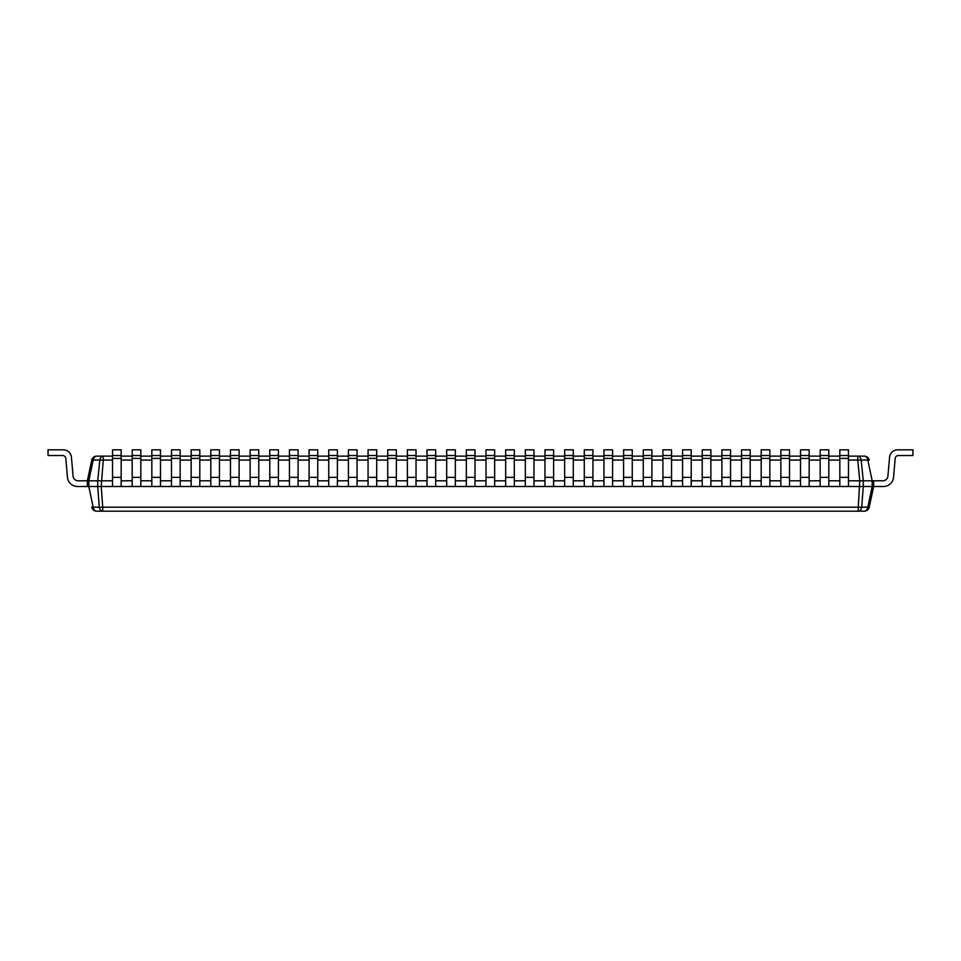 <?xml version="1.0" encoding="UTF-8"?>
<svg xmlns="http://www.w3.org/2000/svg" width="961" height="961" viewBox="0 0 961 961"><rect width="100%" height="100%" fill="white"/><g stroke="black" fill="none" stroke-linecap="round" stroke-linejoin="round"><path stroke-width="1.44" d="M112.521 456.127L103.271 456.127L103.271 460.079A4.997 1.033 -174.2 0 0 99.824 460.043L97.71 480.8L87.367 480.8L91.763 460.079L99.824 460.043A4.997 3.532 -90 0 1 103.271 456.127L96.653 456.127A4.997 4.997 0 0 0 91.763 460.079A4.997 4.997 0 0 1 96.653 456.127A4.997 3.532 90 0 0 93.205 460.043L88.808 480.8L88.808 486.494L93.193 507.168A4.997 3.532 90 0 0 96.653 511.168L102.743 511.168A4.997 3.532 -90 0 1 99.283 507.168A4.997 1.033 -4.3 0 0 102.743 507.216L102.743 511.168L864.347 511.168A4.997 3.532 -90 0 0 867.807 507.168L869.237 507.216A4.997 4.997 0 0 1 864.347 511.168M848.479 456.127L864.347 456.127A4.997 4.997 0 0 1 869.237 460.079L867.795 460.043L872.192 480.8L872.192 486.494L867.807 507.168L861.717 507.168A4.997 3.532 90 0 1 858.257 511.168L858.257 507.216A4.997 1.033 4.3 0 0 861.717 507.168L863.29 486.494L873.633 486.494L869.237 507.216M857.993 456.127L857.729 456.127A4.997 3.532 90 0 1 861.176 460.043L863.29 480.8L873.633 480.8L873.633 486.494L883.555 486.494A10.03 10.03 0 0 0 893.538 477.341L895.196 458.409A3.147 3.147 0 0 1 898.331 455.538L912.95 455.538L912.95 449.832L897.61 449.832A8.06 8.06 0 0 0 889.574 457.196L887.916 476.127A5.105 5.105 0 0 1 882.835 480.8A5.105 5.105 0 0 0 887.916 476.127A5.105 5.105 0 0 1 882.835 480.8A5.105 5.105 0 0 0 887.916 476.127A5.105 5.105 0 0 1 882.835 480.8A5.105 5.105 0 0 0 887.916 476.127A5.105 5.105 0 0 1 882.835 480.8A5.105 5.105 0 0 0 887.916 476.127A5.105 5.105 0 0 1 882.835 480.8A5.105 5.105 0 0 0 887.916 476.127A5.105 5.105 0 0 1 882.835 480.8A5.105 5.105 0 0 0 887.916 476.127A5.105 5.105 0 0 1 882.835 480.8A5.105 5.105 0 0 0 887.916 476.127A5.105 5.105 0 0 1 882.835 480.8A5.105 5.105 0 0 0 887.916 476.127A5.105 5.105 0 0 1 882.835 480.8A5.105 5.105 0 0 0 887.916 476.127A5.105 5.105 0 0 1 882.835 480.8A5.105 5.105 0 0 0 887.916 476.127A5.105 5.105 0 0 1 882.835 480.8A5.105 5.105 0 0 0 887.916 476.127A5.105 5.105 0 0 1 882.835 480.8A5.105 5.105 0 0 0 887.916 476.127A5.105 5.105 0 0 1 882.835 480.8L873.633 480.8L873.633 486.494L883.555 486.494M867.807 460.079L869.237 460.079A4.997 4.997 0 0 0 864.347 456.127A4.997 3.532 -90 0 1 867.795 460.043L861.176 460.043A4.997 1.033 174.2 0 0 857.729 460.079L859.795 480.8L863.29 480.8L863.29 486.494L101.205 486.494L102.743 507.216L858.257 507.216L859.795 480.8L848.479 480.8M88.808 480.8L87.367 480.8L87.367 486.494L97.71 486.494L99.283 507.168L91.763 507.216A4.997 4.997 0 0 0 96.653 511.168A4.997 4.997 0 0 1 91.763 507.216M112.521 480.8L97.71 480.8L97.71 486.494L101.205 486.494L103.271 460.079L112.521 460.079M872.192 486.494L873.633 486.494L873.633 480.8M121.17 456.127L132.186 456.127M140.835 456.127L151.838 456.127M160.487 456.127L171.49 456.127M180.139 456.127L191.155 456.127M199.804 456.127L210.807 456.127M219.456 456.127L230.46 456.127M239.109 456.127L250.124 456.127M258.773 456.127L269.777 456.127M278.426 456.127L289.441 456.127M298.09 456.127L309.094 456.127M317.743 456.127L328.746 456.127M337.395 456.127L348.411 456.127M357.06 456.127L368.063 456.127M376.712 456.127L387.715 456.127M396.364 456.127L407.38 456.127M416.029 456.127L427.032 456.127M435.681 456.127L446.685 456.127M455.334 456.127L466.349 456.127M474.998 456.127L486.002 456.127M494.651 456.127L505.666 456.127M514.315 456.127L525.319 456.127M533.968 456.127L544.971 456.127M553.62 456.127L564.636 456.127M573.285 456.127L584.288 456.127M592.937 456.127L603.94 456.127M612.589 456.127L623.605 456.127M632.254 456.127L643.257 456.127M651.906 456.127L662.91 456.127M671.559 456.127L682.574 456.127M691.223 456.127L702.227 456.127M710.876 456.127L721.891 456.127M730.54 456.127L741.544 456.127M750.193 456.127L761.196 456.127M769.845 456.127L780.861 456.127M789.51 456.127L800.513 456.127M809.162 456.127L820.165 456.127M828.814 456.127L839.83 456.127M848.479 460.079L857.729 460.079L857.729 456.127M839.83 480.8L828.814 480.8M820.165 480.8L809.162 480.8M800.513 480.8L789.51 480.8M780.861 480.8L769.845 480.8M761.196 480.8L750.193 480.8M741.544 480.8L730.54 480.8M721.891 480.8L710.876 480.8M702.227 480.8L691.223 480.8M682.574 480.8L671.559 480.8M662.91 480.8L651.906 480.8M643.257 480.8L632.254 480.8M623.605 480.8L612.589 480.8M603.94 480.8L592.937 480.8M584.288 480.8L573.285 480.8M564.636 480.8L553.62 480.8M544.971 480.8L533.968 480.8M525.319 480.8L514.315 480.8M505.666 480.8L494.651 480.8M486.002 480.8L474.998 480.8M466.349 480.8L455.334 480.8M446.685 480.8L435.681 480.8M427.032 480.8L416.029 480.8M407.38 480.8L396.364 480.8M387.715 480.8L376.712 480.8M368.063 480.8L357.06 480.8M348.411 480.8L337.395 480.8M328.746 480.8L317.743 480.8M309.094 480.8L298.09 480.8M289.441 480.8L278.426 480.8M269.777 480.8L258.773 480.8M250.124 480.8L239.109 480.8M230.46 480.8L219.456 480.8M210.807 480.8L199.804 480.8M191.155 480.8L180.139 480.8M171.49 480.8L160.487 480.8M151.838 480.8L140.835 480.8M132.186 480.8L121.17 480.8M882.835 480.8A5.105 5.105 0 0 0 887.916 476.127M912.95 449.832L897.61 449.832M848.479 477.341L848.479 486.494L839.83 486.494L839.83 449.832L848.479 449.832L848.479 477.341L839.83 477.341M848.479 455.538L839.83 455.538M828.814 477.341L828.814 486.494L820.165 486.494L820.165 449.832L828.814 449.832L828.814 477.341L820.165 477.341M828.814 455.538L820.165 455.538M809.162 477.341L809.162 486.494L800.513 486.494L800.513 449.832L809.162 449.832L809.162 477.341L800.513 477.341M809.162 455.538L800.513 455.538M789.51 477.341L789.51 486.494L780.861 486.494L780.861 449.832L789.51 449.832L789.51 477.341L780.861 477.341M789.51 455.538L780.861 455.538M769.845 477.341L769.845 486.494L761.196 486.494L761.196 449.832L769.845 449.832L769.845 477.341L761.196 477.341M769.845 455.538L761.196 455.538M750.193 477.341L750.193 486.494L741.544 486.494L741.544 449.832L750.193 449.832L750.193 477.341L741.544 477.341M750.193 455.538L741.544 455.538M730.54 477.341L730.54 486.494L721.891 486.494L721.891 449.832L730.54 449.832L730.54 477.341L721.891 477.341M730.54 455.538L721.891 455.538M710.876 477.341L710.876 486.494L702.227 486.494L702.227 449.832L710.876 449.832L710.876 477.341L702.227 477.341M710.876 455.538L702.227 455.538M691.223 477.341L691.223 486.494L682.574 486.494L682.574 449.832L691.223 449.832L691.223 477.341L682.574 477.341M691.223 455.538L682.574 455.538M671.559 477.341L671.559 486.494L662.91 486.494L662.91 449.832L671.559 449.832L671.559 477.341L662.91 477.341M671.559 455.538L662.91 455.538M651.906 477.341L651.906 486.494L643.257 486.494L643.257 449.832L651.906 449.832L651.906 477.341L643.257 477.341M651.906 455.538L643.257 455.538M632.254 477.341L632.254 486.494L623.605 486.494L623.605 449.832L632.254 449.832L632.254 477.341L623.605 477.341M632.254 455.538L623.605 455.538M612.589 477.341L612.589 486.494L603.94 486.494L603.94 449.832L612.589 449.832L612.589 477.341L603.94 477.341M612.589 455.538L603.94 455.538M592.937 477.341L592.937 486.494L584.288 486.494L584.288 449.832L592.937 449.832L592.937 477.341L584.288 477.341M592.937 455.538L584.288 455.538M573.285 477.341L573.285 486.494L564.636 486.494L564.636 449.832L573.285 449.832L573.285 477.341L564.636 477.341M573.285 455.538L564.636 455.538M553.62 477.341L553.62 486.494L544.971 486.494L544.971 449.832L553.62 449.832L553.62 477.341L544.971 477.341M553.62 455.538L544.971 455.538M533.968 477.341L533.968 486.494L525.319 486.494L525.319 449.832L533.968 449.832L533.968 477.341L525.319 477.341M533.968 455.538L525.319 455.538M514.315 477.341L514.315 486.494L505.666 486.494L505.666 449.832L514.315 449.832L514.315 477.341L505.666 477.341M514.315 455.538L505.666 455.538M494.651 477.341L494.651 486.494L486.002 486.494L486.002 449.832L494.651 449.832L494.651 477.341L486.002 477.341M494.651 455.538L486.002 455.538M474.998 477.341L474.998 486.494L466.349 486.494L466.349 449.832L474.998 449.832L474.998 477.341L466.349 477.341M474.998 455.538L466.349 455.538M455.334 477.341L455.334 486.494L446.685 486.494L446.685 449.832L455.334 449.832L455.334 477.341L446.685 477.341M455.334 455.538L446.685 455.538M435.681 477.341L435.681 486.494L427.032 486.494L427.032 449.832L435.681 449.832L435.681 477.341L427.032 477.341M435.681 455.538L427.032 455.538M416.029 477.341L416.029 486.494L407.38 486.494L407.38 449.832L416.029 449.832L416.029 477.341L407.38 477.341M416.029 455.538L407.38 455.538M396.364 477.341L396.364 486.494L387.715 486.494L387.715 449.832L396.364 449.832L396.364 477.341L387.715 477.341M396.364 455.538L387.715 455.538M376.712 477.341L376.712 486.494L368.063 486.494L368.063 449.832L376.712 449.832L376.712 477.341L368.063 477.341M376.712 455.538L368.063 455.538M357.06 477.341L357.06 486.494L348.411 486.494L348.411 449.832L357.06 449.832L357.06 477.341L348.411 477.341M357.06 455.538L348.411 455.538M337.395 477.341L337.395 486.494L328.746 486.494L328.746 449.832L337.395 449.832L337.395 477.341L328.746 477.341M337.395 455.538L328.746 455.538M317.743 477.341L317.743 486.494L309.094 486.494L309.094 449.832L317.743 449.832L317.743 477.341L309.094 477.341M317.743 455.538L309.094 455.538M298.09 477.341L298.09 486.494L289.441 486.494L289.441 449.832L298.09 449.832L298.09 477.341L289.441 477.341M298.09 455.538L289.441 455.538M278.426 477.341L278.426 486.494L269.777 486.494L269.777 449.832L278.426 449.832L278.426 477.341L269.777 477.341M278.426 455.538L269.777 455.538M258.773 477.341L258.773 486.494L250.124 486.494L250.124 449.832L258.773 449.832L258.773 477.341L250.124 477.341M258.773 455.538L250.124 455.538M239.109 477.341L239.109 486.494L230.46 486.494L230.46 449.832L239.109 449.832L239.109 477.341L230.46 477.341M239.109 455.538L230.46 455.538M219.456 477.341L219.456 486.494L210.807 486.494L210.807 449.832L219.456 449.832L219.456 477.341L210.807 477.341M219.456 455.538L210.807 455.538M199.804 477.341L199.804 486.494L191.155 486.494L191.155 449.832L199.804 449.832L199.804 477.341L191.155 477.341M199.804 455.538L191.155 455.538M180.139 477.341L180.139 486.494L171.49 486.494L171.49 449.832L180.139 449.832L180.139 477.341L171.49 477.341M180.139 455.538L171.49 455.538M160.487 477.341L160.487 486.494L151.838 486.494L151.838 449.832L160.487 449.832L160.487 477.341L151.838 477.341M160.487 455.538L151.838 455.538M140.835 477.341L140.835 486.494L132.186 486.494L132.186 449.832L140.835 449.832L140.835 477.341L132.186 477.341M140.835 455.538L132.186 455.538M121.17 477.341L121.17 486.494L112.521 486.494L112.521 449.832L121.17 449.832L121.17 477.341L112.521 477.341M121.17 455.538L112.521 455.538M87.367 480.8L87.367 486.494L87.367 480.8L78.165 480.8A5.105 5.105 0 0 1 73.084 476.127L71.426 457.196A8.06 8.06 0 0 0 63.39 449.832L48.05 449.832L63.39 449.832M77.445 486.494L87.367 486.494L77.445 486.494A10.03 10.03 0 0 1 67.462 477.341L65.804 458.409L67.462 477.341M48.05 449.832L48.05 455.538L62.669 455.538A3.147 3.147 0 0 1 65.804 458.409M78.165 480.8A5.105 5.105 0 0 1 73.084 476.127A5.105 5.105 0 0 0 78.165 480.8A5.105 5.105 0 0 1 73.084 476.127A5.105 5.105 0 0 0 78.165 480.8A5.105 5.105 0 0 1 73.084 476.127A5.105 5.105 0 0 0 78.165 480.8A5.105 5.105 0 0 1 73.084 476.127A5.105 5.105 0 0 0 78.165 480.8A5.105 5.105 0 0 1 73.084 476.127A5.105 5.105 0 0 0 78.165 480.8A5.105 5.105 0 0 1 73.084 476.127A5.105 5.105 0 0 0 78.165 480.8A5.105 5.105 0 0 1 73.084 476.127A5.105 5.105 0 0 0 78.165 480.8A5.105 5.105 0 0 1 73.084 476.127A5.105 5.105 0 0 0 78.165 480.8A5.105 5.105 0 0 1 73.084 476.127A5.105 5.105 0 0 0 78.165 480.8A5.105 5.105 0 0 1 73.084 476.127A5.105 5.105 0 0 0 78.165 480.8A5.105 5.105 0 0 1 73.084 476.127A5.105 5.105 0 0 0 78.165 480.8A5.105 5.105 0 0 1 73.084 476.127A5.105 5.105 0 0 0 78.165 480.8A5.105 5.105 0 0 1 73.084 476.127L71.426 457.196M121.17 460.079L132.186 460.079M140.835 460.079L151.838 460.079M160.487 460.079L171.49 460.079M180.139 460.079L191.155 460.079M199.804 460.079L210.807 460.079M219.456 460.079L230.46 460.079M239.109 460.079L250.124 460.079M258.773 460.079L269.777 460.079M278.426 460.079L289.441 460.079M298.09 460.079L309.094 460.079M317.743 460.079L328.746 460.079M337.395 460.079L348.411 460.079M357.06 460.079L368.063 460.079M376.712 460.079L387.715 460.079M396.364 460.079L407.38 460.079M416.029 460.079L427.032 460.079M435.681 460.079L446.685 460.079M455.334 460.079L466.349 460.079M474.998 460.079L486.002 460.079M494.651 460.079L505.666 460.079M514.315 460.079L525.319 460.079M533.968 460.079L544.971 460.079M553.62 460.079L564.636 460.079M573.285 460.079L584.288 460.079M592.937 460.079L603.94 460.079M612.589 460.079L623.605 460.079M632.254 460.079L643.257 460.079M651.906 460.079L662.91 460.079M671.559 460.079L682.574 460.079M691.223 460.079L702.227 460.079M710.876 460.079L721.891 460.079M730.54 460.079L741.544 460.079M750.193 460.079L761.196 460.079M769.845 460.079L780.861 460.079M789.51 460.079L800.513 460.079M809.162 460.079L820.165 460.079M828.814 460.079L839.83 460.079M848.479 458.409L839.83 458.409M828.814 458.409L820.165 458.409M809.162 458.409L800.513 458.409M789.51 458.409L780.861 458.409M769.845 458.409L761.196 458.409M750.193 458.409L741.544 458.409M730.54 458.409L721.891 458.409M710.876 458.409L702.227 458.409M691.223 458.409L682.574 458.409M671.559 458.409L662.91 458.409M651.906 458.409L643.257 458.409M632.254 458.409L623.605 458.409M612.589 458.409L603.94 458.409M592.937 458.409L584.288 458.409M573.285 458.409L564.636 458.409M553.62 458.409L544.971 458.409M533.968 458.409L525.319 458.409M514.315 458.409L505.666 458.409M494.651 458.409L486.002 458.409M474.998 458.409L466.349 458.409M455.334 458.409L446.685 458.409M435.681 458.409L427.032 458.409M416.029 458.409L407.38 458.409M396.364 458.409L387.715 458.409M376.712 458.409L368.063 458.409M357.06 458.409L348.411 458.409M337.395 458.409L328.746 458.409M317.743 458.409L309.094 458.409M298.09 458.409L289.441 458.409M278.426 458.409L269.777 458.409M258.773 458.409L250.124 458.409M239.109 458.409L230.46 458.409M219.456 458.409L210.807 458.409M199.804 458.409L191.155 458.409M180.139 458.409L171.49 458.409M160.487 458.409L151.838 458.409M140.835 458.409L132.186 458.409M121.17 458.409L112.521 458.409"/></g></svg>
